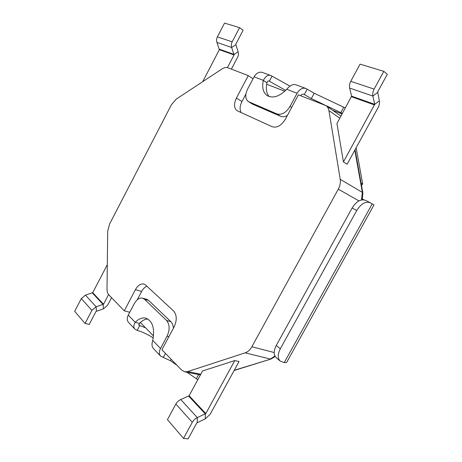 <?xml version="1.0" encoding="UTF-8"?>
<svg xmlns="http://www.w3.org/2000/svg" width="462" height="462" viewBox="0 0 462 462"><rect width="100%" height="100%" fill="white"/><g stroke="black" fill="none" stroke-linecap="round" stroke-linejoin="round"><path stroke-width="0.69" d="M362.474 199.099L363.964 199.844M285.689 90.385L269.04 81.046C268.081 80.654 267.394 81.248 266.99 82.825L266.69 84.24C265.812 89.472 266.638 93.572 269.173 96.546M145.518 327.766L138.998 325.294L139.437 323.377L140.35 322.482L153.546 335.972M268.67 80.948L269.358 81.214L272.049 76.143L271.055 75.624C268.185 74.48 265.615 76.063 263.34 80.376C261.804 87.468 263.08 92.539 267.18 95.588C273.002 98.654 279.51 96.564 286.706 89.305C290.194 85.239 293.387 83.784 296.286 84.933L305.89 88.473L314.212 93.232L345.38 108.021M289.951 86.094L272.049 76.143M300.768 95.761C301.611 94.398 302.587 93.878 303.69 94.196L311.342 98.568L324.619 104.914M342.429 113.45L340.806 112.659L343.751 107.23M325.664 105.417L340.806 112.659M356.138 147.742L362.705 184.067L361.503 185.453M362.705 184.067L361.076 183.085M372.233 203.863L284.245 362.589L280.33 361.18C277.535 358.495 277.529 354.371 280.307 348.798L356.762 210.453C361.036 203.736 365.523 201.149 370.218 202.708L373.972 204.972L286.671 362.364M284.245 362.589L286.584 362.514M280.33 361.18L276.328 357.796C273.527 355.111 273.51 350.999 276.264 345.461L352.108 208.016C356.352 201.345 360.822 198.787 365.523 200.352L370.218 202.708M271.055 75.624L262.497 72.465C259.211 71.529 256.398 72.99 254.065 76.831L247.626 89.033C244.958 94.779 245.183 98.955 248.308 101.553L276.894 113.918C281.716 115.211 286.111 112.699 290.084 106.37L297.089 93.278C299.613 89.143 302.541 87.543 305.89 88.473M248.92 101.877L252.622 104.187L280.613 116.274C282.594 117.082 284.829 116.834 287.324 115.535M266.99 82.825L263.34 80.376L254.065 76.831M153.263 337.953C147.961 334.5 142.602 331.976 137.185 330.382L135.043 329.239C133.374 327.691 133.431 325.381 135.222 322.32C138.704 318.745 142.238 317.359 145.825 318.156C152.674 321.067 154.972 328.488 152.737 340.425C151.536 344.311 151.848 347.095 153.655 348.781L160.764 356.248L170.403 360.712L176.981 365.292M138.692 324.642L139.686 325.664L137.185 330.382M186.971 372.251L197.805 379.741M135.043 329.244L128.684 322.563C126.929 320.657 126.79 318.174 128.257 315.113L134.292 303.678C136.74 299.411 139.518 297.568 142.625 298.152L144.49 299.243L166.586 320.507C169.797 324.509 169.952 329.758 167.048 336.244L160.505 348.464C158.911 351.726 158.997 354.319 160.764 356.248M144.49 299.243L148.648 300.427L170.825 321.627C172.349 323.14 173.204 325.363 173.383 328.286M147.852 319.005C145.282 319.115 142.781 320.27 140.35 322.482M139.437 323.377L135.222 322.32L128.257 315.113M252.622 104.187L248.308 101.553M148.648 300.427L146.783 299.336L142.625 298.152M343.428 161.931L336.942 123.556L351.605 96.148L374.699 104.348L343.428 161.931L347.112 164.229L378.095 107.652C379.319 105.319 379.729 103.055 379.325 100.866L377.673 91.938L387.312 74.295L383.807 71.344L374.116 89.108C372.874 91.505 372.464 93.821 372.886 96.056L374.699 104.348L379.325 100.866M351.605 96.148L349.653 88.063C349.191 85.886 349.555 83.639 350.75 81.324L360.054 64.149L383.807 71.344M234.76 360.591L239.027 361.579L210.198 414.212L205.272 418.867L196.812 422.938L188.086 438.9L183.501 438.398L192.273 422.332C193.497 420.201 195.172 418.624 197.297 417.608L205.792 413.559L234.76 360.591L202.581 370.94L189.12 395.732L180.781 399.52C178.696 400.467 177.062 401.98 175.878 404.048L167.435 419.635L183.501 438.398M202.685 81.687L219.363 49.7L216.932 42.417C216.326 40.598 216.476 38.756 217.383 36.891L224.555 23.1L239.582 27.651L232.178 41.823C231.237 43.734 231.069 45.623 231.664 47.488L234.055 54.926L227.408 67.614M239.582 27.651L243.116 30.221L235.747 44.312L238.103 51.761C238.681 53.598 238.502 55.452 237.578 57.323L231.393 69.121M107.3 264.714L92.735 292.665L85.453 295.114L81.318 298.567L74.688 311.33L85.06 323.446L89.23 324.422L96.038 311.411L103.43 308.807L107.582 305.278L111.567 297.678M85.06 323.446L91.898 310.366L96.119 306.797L103.528 304.21L108.582 294.565M137.226 299.844L141.643 291.47C143.076 288.831 144.808 287.064 146.852 286.169M135.435 289.645C137.942 285.285 140.777 283.42 143.93 284.043L145.634 285.037L173.62 311.03C176.917 315.009 177.102 320.276 174.162 326.836L161.908 349.717L181.554 370.016L184.696 371.794L187.757 371.581L245.16 352.835C247.863 351.9 250.098 349.873 251.859 346.76L338.294 189.137C340.055 185.822 340.702 182.554 340.223 179.325L328.938 110.626C328.551 108.426 327.587 106.768 326.045 105.665L298.4 94.849L285.314 119.288C281.318 125.641 276.911 128.113 272.095 126.709L237.127 110.736C233.951 108.148 233.708 103.933 236.405 98.094L248.261 75.601L227.812 67.747C226.114 67.152 224.197 67.539 222.06 68.913L176.236 99.134L171.414 104.764L109.61 223.972L107.698 231.254L107.011 288.912C107.011 291.551 107.623 293.543 108.865 294.889L124.278 310.822L135.435 289.645L141.643 291.47M129.764 312.26L124.278 310.822M245.911 94.04L241.955 101.53C239.784 105.965 239.535 109.667 241.21 112.63M253.043 78.771L248.261 75.601M266.69 84.24L284.794 91.245M303.996 94.364L303.297 94.098M342.14 113.987L332.709 110.331M356.762 210.453L352.108 208.016M280.307 348.798L276.264 345.461M307.178 89.224L304.308 94.577M314.212 93.232L311.342 98.568M297.089 93.278L286.706 89.305M290.084 106.37L291.666 107.415M276.894 113.918L280.613 116.274M163.317 357.449L165.483 353.407M170.403 360.712L171.171 359.286M198.625 374.584L196.344 378.776M160.505 348.464L152.737 340.425M166.586 320.507L170.825 321.627M167.048 336.244L168.884 336.688M351.501 96.749L374.584 104.966M349.653 88.063L372.886 96.056L377.564 92.562M350.75 81.324L374.116 89.108M189.12 395.732L205.792 413.559M188.681 396.136L205.342 413.981L205.272 418.867M180.781 399.52L197.297 417.608L197.262 422.505M175.878 404.048L192.273 422.332M219.363 49.7L234.055 54.926M219.404 49.203L234.101 54.418L238.103 51.761M216.932 42.417L231.664 47.488L235.701 44.826M217.383 36.891L232.178 41.823M92.735 292.665L103.528 304.21M92.36 292.972L103.153 304.527L103.43 308.807M85.453 295.114L96.119 306.797L96.419 311.088M81.318 298.567L91.898 310.366M241.955 101.53L236.405 98.094M234.142 370.489L270.946 359.055L234.263 370.27M274.913 356.035L270.339 359.055L245.16 352.835M274.191 352.529L251.859 346.76M200.808 374.208L187.757 371.581M355.082 149.682L362.855 192.96L362.352 192.377L354.793 150.202M361.463 199.942L362.352 192.377L340.223 179.325M358.916 200.906L338.294 189.137M339.847 118.214L328.938 110.626M270.946 359.055L275.19 356.525M200.41 374.942L184.696 371.794M362.855 192.96L362.248 199.809M340.979 116.124L326.045 105.665"/></g></svg>
